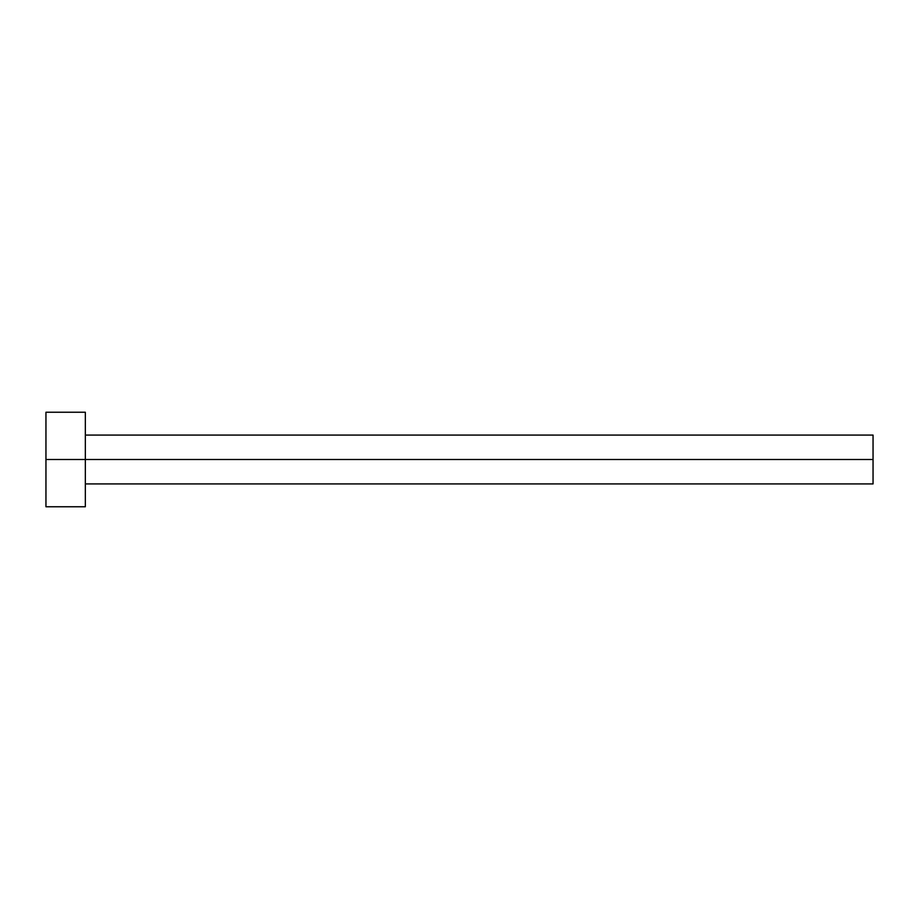 <?xml version="1.0" encoding="UTF-8"?>
<svg xmlns="http://www.w3.org/2000/svg" width="919" height="919" viewBox="0 0 919 919"><rect width="100%" height="100%" fill="white"/><g stroke="black" fill="none" stroke-linecap="round" stroke-linejoin="round"><path stroke-width="1.38" d="M45.95 506.76L45.95 412.24L45.95 459.5L873.05 459.5L873.05 483.922L873.05 459.5L45.95 459.5L45.95 506.76L85.341 506.76L85.341 412.24L85.341 506.76M873.05 459.5L873.05 435.078L873.05 459.5M85.341 483.922L873.05 483.922M45.95 412.24L85.341 412.24M85.341 435.078L873.05 435.078"/></g></svg>
